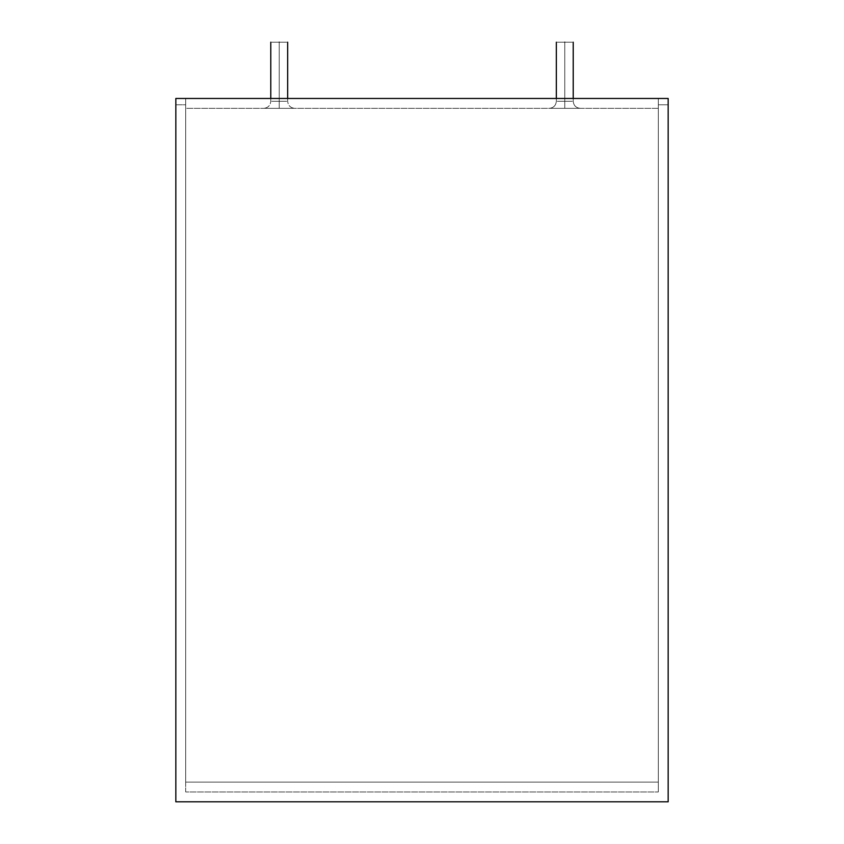 <?xml version="1.0" encoding="UTF-8"?>
<svg xmlns="http://www.w3.org/2000/svg" width="844" height="844" viewBox="0 0 844 844"><rect width="100%" height="100%" fill="white"/><g stroke="black" fill="none" stroke-linecap="round" stroke-linejoin="round"><path stroke-width="0.63" stroke-dasharray="4.22 3.17" d="M185.68 791.957L185.68 108.317L658.32 108.317L658.32 791.957L185.68 791.957L658.32 791.957L658.32 108.317L185.68 108.317L658.32 108.317L185.68 108.317L185.68 791.957L658.32 791.957L185.68 791.957L185.68 108.317L185.68 791.957M564.773 108.317L580.25 108.317L549.307 108.317L580.25 108.317L549.307 108.317L580.25 108.317L564.773 108.317L580.25 108.317L564.773 108.317L564.773 101.28C554.751 101.28 554.751 101.28 564.773 101.28C554.751 101.28 554.751 101.28 564.773 101.28C574.796 101.28 574.796 101.28 564.773 101.28C574.796 101.28 574.796 101.28 564.773 101.28L564.773 42.2C574.796 42.2 574.796 42.2 564.773 42.2C574.796 42.2 574.796 42.2 564.773 42.2C554.751 42.2 554.751 42.2 564.773 42.2C554.751 42.2 554.751 42.2 564.773 42.2L564.773 101.28C554.751 101.28 554.751 101.28 564.773 101.28C554.751 101.28 554.751 101.28 564.773 101.28C574.796 101.28 574.796 101.28 564.773 101.28C574.796 101.28 574.796 101.28 564.773 101.28L564.773 42.2C554.751 42.2 554.751 42.2 564.773 42.2C574.796 42.2 574.796 42.2 564.773 42.2C574.796 42.2 574.796 42.2 564.773 42.2C554.751 42.2 554.751 42.2 564.773 42.2L564.773 101.28C574.796 101.28 574.796 101.28 564.773 101.28C574.796 101.28 574.796 101.28 564.773 101.28C554.751 101.28 554.751 101.28 564.773 101.28C554.751 101.28 554.751 101.28 564.773 101.28L564.773 108.317L549.307 108.317L580.25 108.317L564.773 108.317L580.25 108.317L564.773 108.317L564.773 101.28C574.796 101.28 574.796 101.28 564.773 101.28C574.796 101.28 574.796 101.28 564.773 101.28C554.751 101.28 554.751 101.28 564.773 101.28C554.751 101.28 554.751 101.28 564.773 101.28L564.773 108.317M279.227 108.317L263.75 108.317L294.693 108.317L263.75 108.317L294.693 108.317L279.227 108.317L294.693 108.317L279.227 108.317L279.227 101.28C269.204 101.28 269.204 101.28 279.227 101.28C269.204 101.28 269.204 101.28 279.227 101.28C289.249 101.28 289.249 101.28 279.227 101.28C289.249 101.28 289.249 101.28 279.227 101.28L279.227 42.2C289.249 42.2 289.249 42.2 279.227 42.2C269.204 42.2 269.204 42.2 279.227 42.2L279.227 101.28C269.204 101.28 269.204 101.28 279.227 101.28C269.204 101.28 269.204 101.28 279.227 101.28C289.249 101.28 289.249 101.28 279.227 101.28C289.249 101.28 289.249 101.28 279.227 101.28L279.227 42.2C289.249 42.2 289.249 42.2 279.227 42.2C289.249 42.2 289.249 42.2 279.227 42.2C269.204 42.2 269.204 42.2 279.227 42.2C269.204 42.2 269.204 42.2 279.227 42.2L279.227 101.28C289.249 101.28 289.249 101.28 279.227 101.28C289.249 101.28 289.249 101.28 279.227 101.28C269.204 101.28 269.204 101.28 279.227 101.28C269.204 101.28 269.204 101.28 279.227 101.28L279.227 108.317L263.75 108.317L294.693 108.317L279.227 108.317L294.693 108.317L279.227 108.317L279.227 101.28C289.249 101.28 289.249 101.28 279.227 101.28C289.249 101.28 289.249 101.28 279.227 101.28C269.204 101.28 269.204 101.28 279.227 101.28C269.204 101.28 269.204 101.28 279.227 101.28L279.227 108.317M658.32 791.957L658.32 108.317L658.32 791.957M279.227 42.2C269.204 42.2 269.204 42.2 279.227 42.2C289.249 42.2 289.249 42.2 279.227 42.2M668.163 104.793L668.163 98.463L668.163 104.793L658.32 104.793L658.32 98.463L175.837 98.463L175.837 801.8L175.837 98.463L175.837 104.793L175.837 98.463L668.163 98.463L658.32 98.463L658.32 782.103L658.32 98.463L658.32 104.793L658.32 98.463L668.163 98.463L668.163 801.8L668.163 98.463L175.837 98.463L185.68 98.463L185.68 782.103L185.68 98.463L658.32 98.463L185.68 98.463L185.68 782.103L658.32 782.103L658.32 98.463L658.32 782.103L185.68 782.103L185.68 98.463L668.163 98.463L668.163 104.793L658.32 104.793L668.163 104.793L668.163 98.463L658.32 98.463L658.32 104.793L668.163 104.793M668.163 384.685L668.1 371.455C668.1 369.271 668.1 369.271 668.1 371.455L668.1 382.954L668.1 371.455C668.1 369.271 668.1 369.271 668.1 371.455C668.1 369.271 668.1 369.271 668.1 371.455L668.163 391.901L668.1 371.455C668.1 369.271 668.1 369.271 668.1 371.455C668.1 369.271 668.1 369.271 668.1 371.455L668.1 381.298L668.1 371.455C668.1 369.271 668.1 369.271 668.1 371.455L668.163 382.954L668.163 371.455C668.163 369.271 668.163 369.271 668.163 371.455C668.163 369.271 668.163 369.271 668.163 371.455L668.1 382.954L668.163 371.455C668.163 369.271 668.163 369.271 668.163 371.455L668.1 391.901L668.163 371.455C668.163 369.271 668.163 369.271 668.163 371.455C668.163 369.271 668.163 369.271 668.163 371.455L668.1 383.018L668.163 371.455C668.163 369.271 668.163 369.271 668.163 371.455L668.1 383.049M668.163 374.936L668.1 377.859L668.163 374.936M668.163 515.441L668.1 495.713L668.163 515.441M668.163 450.074L668.1 534.537L668.163 450.074M668.163 801.8L175.837 801.8L668.163 801.8M668.163 528.502L668.1 500.059L668.163 528.502M668.163 512.867L668.1 500.059L668.163 512.867M668.1 495.713L668.1 532.849L668.163 495.713M668.1 512.867L668.1 500.059L668.1 512.867M668.1 370.653L668.163 383.049M668.1 369.45L668.1 384.685M668.1 368.976L668.1 391.901L668.163 368.891M668.163 384.242L668.163 371.434M668.1 371.434L668.1 382.954L668.163 371.307M668.1 384.242L668.1 368.554M668.1 368.891L668.163 370.653M668.1 369.735L668.163 391.5L668.163 368.554M668.1 374.936L668.1 377.859L668.1 374.936M668.163 371.371L668.163 382.954L668.1 371.371M668.163 375.622L668.163 369.735M668.1 371.307L668.1 375.622M668.163 470.678L668.1 482.715L668.163 470.678M668.163 482.715L668.1 503.699L668.163 482.715M668.163 503.699L668.1 513.521L668.163 503.699M668.163 513.521L668.1 534.537L668.163 513.521M668.1 534.537L668.1 450.074L668.1 534.537M658.32 782.103L185.68 782.103L658.32 782.103M175.837 98.463L175.837 104.793L185.68 104.793L185.68 98.463L175.837 98.463L185.68 98.463L185.68 104.793L175.837 104.793L185.68 104.793L175.837 104.793L175.837 98.463M573.213 42.2L573.213 101.28C573.646 105.532 575.998 107.884 580.25 108.317C575.998 107.884 573.646 105.532 573.213 101.28L573.213 98.463M556.333 42.2L556.333 101.28C555.901 105.532 553.558 107.884 549.307 108.317C553.558 107.884 555.901 105.532 556.333 101.28L556.333 98.463M287.667 98.463L287.667 101.28C288.099 105.532 290.442 107.884 294.693 108.317C290.442 107.884 288.099 105.532 287.667 101.28L287.667 42.2M270.787 98.463L270.787 101.28C270.354 105.532 268.002 107.884 263.75 108.317C268.002 107.884 270.354 105.532 270.787 101.28L270.787 42.2"/><path stroke-width="1.27" d="M564.773 42.2C574.796 42.2 574.796 42.2 564.773 42.2C554.751 42.2 554.751 42.2 564.773 42.2C554.751 42.2 554.751 42.2 564.773 42.2C574.796 42.2 574.796 42.2 564.773 42.2M279.227 42.2C289.249 42.2 289.249 42.2 279.227 42.2C269.204 42.2 269.204 42.2 279.227 42.2C269.204 42.2 269.204 42.2 279.227 42.2C289.249 42.2 289.249 42.2 279.227 42.2M668.163 98.463L668.163 801.8L668.163 98.463L175.837 98.463L668.163 98.463M175.837 801.8L175.837 98.463L175.837 801.8L668.163 801.8L175.837 801.8M573.213 42.2L573.213 98.463M556.333 42.2L556.333 98.463M287.667 42.2L287.667 98.463M270.787 42.2L270.787 98.463"/></g></svg>
